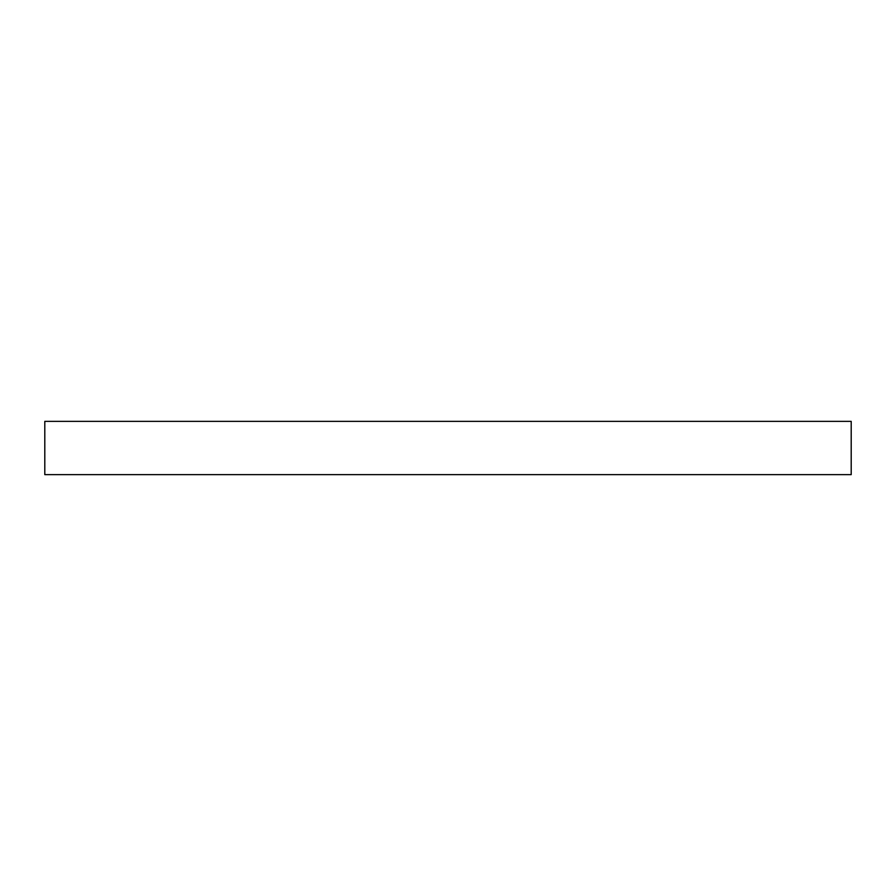 <?xml version="1.0" encoding="UTF-8"?>
<svg xmlns="http://www.w3.org/2000/svg" width="896" height="896" viewBox="0 0 896 896"><rect width="100%" height="100%" fill="white"/><g stroke="black" fill="none" stroke-linecap="round" stroke-linejoin="round"><path stroke-width="1.34" d="M851.2 421.355L44.8 421.355L44.8 474.645L851.2 474.645L851.2 421.355L851.2 474.645L44.8 474.645L44.8 421.355L851.2 421.355"/></g></svg>
